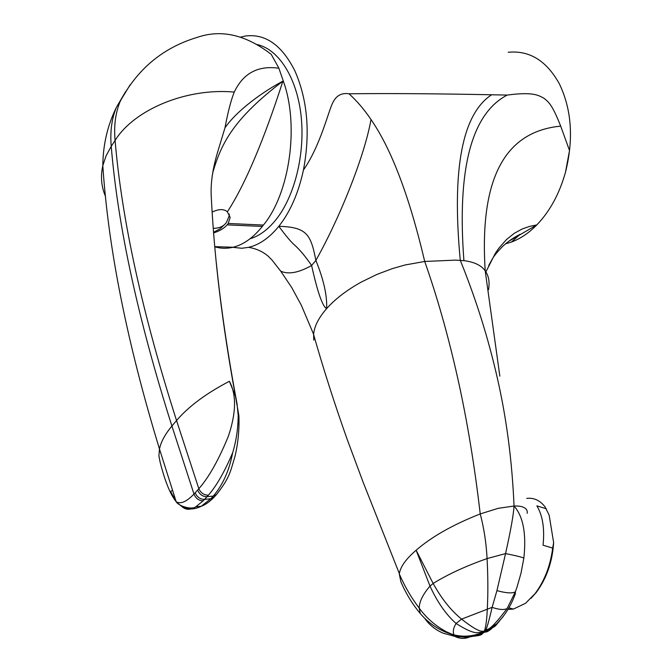 <?xml version="1.0" encoding="UTF-8"?>
<svg xmlns="http://www.w3.org/2000/svg" width="672" height="672" viewBox="0 0 672 672"><rect width="100%" height="100%" fill="white"/><g stroke="black" fill="none" stroke-linecap="round" stroke-linejoin="round"><path stroke-width="1.01" d="M546.336 508.78L536.869 505.84C542.707 515.6 544.765 528.73 543.043 545.227L552.686 548.083L553.636 542.648L549.167 515.172L545.093 506.957C540.086 500.413 533.963 497.557 526.722 498.389M553.636 542.648C552.418 561.742 546.647 578.315 536.315 592.376L531.031 598.324M508.007 609.386L513.425 609.076L525.605 603.238L535.105 593.578C544.547 580.902 550.41 565.74 552.686 548.083M488.519 289.682C489.846 282.139 488.746 275.864 485.209 270.866L499.834 376.16M499.598 620.886L495.39 625.926C489.157 630.067 485.864 631.814 485.512 631.176L496.734 623.801L503.286 616.442M491.702 628.606C488.426 631.226 486.419 632.335 485.663 631.932L478.901 632.495C474.97 633.662 467.359 630.655 456.078 623.473L461.58 619.122C450.962 610.495 441.487 598.609 433.146 583.456L416.136 550.225L429.996 586.085L433.146 583.456C447.854 574.342 465.839 566.051 487.082 558.583C488.032 577.055 488.107 593.779 487.309 608.756C486.889 619.273 485.906 626.791 484.352 631.302C483.361 629.765 483.286 636.317 461.58 619.122L492.122 607.345C485.293 636.762 485.528 627.53 485.436 630.664L484.352 631.302M485.344 632.108L484.378 632.05M454.465 634.973L453.961 634.796C452.676 631.655 453.382 627.875 456.078 623.473C445.99 614.519 437.296 602.053 429.996 586.085C422.881 594.401 419.286 601.742 419.219 608.118C411.491 598.03 404.846 586.648 399.286 573.964L400.907 581.86C406.022 593.67 412.448 604.195 420.193 613.427C427.484 622.003 436.237 628.345 446.435 632.461L454.465 634.973C463.999 637.232 473.567 636.308 483.185 632.201M508.738 241.307L536.81 224.918C528.814 233.033 520.346 238.753 511.409 242.071L505.462 243.877M485.881 271.908L495.365 253.26L498.851 248.212L506.36 239.677L514.34 233.268L522.194 228.984L529.662 226.372L536.81 224.918C549.881 211.336 559.44 193.763 565.496 172.208L565.522 172.091C573.745 139.054 571.704 109.645 559.398 83.882C546.538 60.715 529.469 50.182 508.192 52.282M231.588 247.195L241.819 248.27L248.606 247.346C259.375 244.818 269.447 237.796 278.821 226.296C290.262 211.831 298.46 193.074 303.442 170.033C320.41 145.715 328.541 110.762 332.674 102.942C336.059 95.668 341.502 92.618 349.012 93.786C389.18 93.332 436.708 93.668 491.61 94.777L507.192 95.071C533.912 91.535 538.591 95.558 543.715 98.095C548.083 101.623 551.872 103.572 560.692 126.134L569.52 150.545L565.522 172.091M507.192 95.071C471.408 113.786 456.985 168.983 463.915 260.652C474.256 261.954 481.354 265.364 485.209 270.866C478.993 173.46 508.074 131.191 560.692 126.134M349.012 93.786C356.756 100.75 364.09 109.326 371.011 119.524C391.549 149.285 409.45 196.602 424.712 261.467L455.498 260.123L463.915 260.652M491.61 94.777C462.16 114.089 451.718 169.277 460.278 260.341C476.011 299.116 488.435 338.654 497.532 378.949C506.663 419.202 512.156 461.563 514.038 506.033C523.202 516.39 526.478 533.736 523.858 558.062L521.01 573.182L516.97 587.261L515.382 591.78L507.074 608.605C486.814 635.3 487.654 627.413 485.436 630.664M527.176 513.299C527.621 510.838 526.596 508.931 524.093 507.595C522.052 506.386 518.7 505.865 514.038 506.033C513.509 514.794 510.686 530.645 505.554 553.585L496.936 590.629L492.122 607.345C498.859 609.68 503.84 610.1 507.074 608.605M484.025 631.974L484.478 631.495M484.73 631.436L485.512 631.176M483.857 631.966L482.849 632.654C480.875 632.554 482.462 635.082 464.108 637.115L454.171 635.258L454.936 636.418L464.108 637.115C467.527 638.014 481.9 634.486 482.236 633.57L482.849 632.654M474.272 636.166C479.707 635.569 482.362 634.712 482.236 633.57L495.39 625.926L497.557 623.036M425.116 618.954C429.727 625.271 435.742 630.008 443.159 633.175L454.936 636.418C460.228 639.038 465.486 639.047 470.719 636.434M399.286 573.964L399.344 573.602C400.512 566.622 406.106 558.835 416.136 550.225M416.153 550.217C431.668 536.743 453.02 524.647 480.228 513.929C483.958 527.957 486.242 542.842 487.082 558.583L505.554 553.585C515.29 555.509 521.388 557.004 523.858 558.062M313.597 334.261C314.353 326.273 318.696 317.73 326.609 308.65C322.543 306.524 317.537 292.135 311.606 265.482C305.71 256.838 300.14 250.118 294.89 245.33C291.43 242.458 286.07 236.116 278.821 226.304C307.045 227.086 310.859 234.604 315.874 260.434L311.606 265.482C298.771 272.765 288.473 274.663 280.711 271.169L291.799 287.658L301.375 305.357L313.597 334.27L313.799 340.2M371.011 119.524C364.77 155.198 340.477 216.56 315.874 260.434C327.491 288.935 326.768 303.593 326.609 308.65C335.236 298.956 346.794 290.094 361.301 282.055L377.034 274.386L392.297 268.632L405.073 264.978L424.712 261.467C437.186 296.839 448.132 335.479 457.54 377.378L457.985 379.378C467.183 420.764 474.592 465.612 480.228 513.929L498.17 508.326L514.038 506.033M240.416 37.162L245.423 36.019C265.373 33.474 281.854 45.083 294.857 70.829C307.558 99.8 310.422 132.871 303.442 170.033M256.981 44.52C278.426 49.014 296.789 77.431 301.048 115.45C305.332 153.434 294.764 196.207 275.957 219.702C267.935 229.648 259.291 236.006 250.026 238.787M496.734 623.801C508.452 611.89 512.896 600.314 515.357 593.72L515.382 591.78C512.459 593.561 506.31 593.183 496.936 590.629M278.754 67.939L278.216 68.158L278.754 67.939L271.219 54.348C245.927 34.776 221.306 29.106 197.366 37.33C163.044 47.62 137.298 69.014 120.137 101.514C115.483 112.879 113.795 125.849 115.08 140.431L111.233 146.345C109.981 131.779 111.695 118.801 116.365 107.419L125.639 91.594M278.216 68.158C257.754 65.436 243.104 73.408 234.268 92.081C231.101 99.817 228.001 111.737 224.969 127.848L217.61 152.141C212.621 168.857 210.504 183.641 211.252 196.476C214.326 258.468 222.398 325.055 235.469 396.236L229.396 381.284C206.153 393.406 188.546 406.493 176.551 420.538L171.914 426.04C138.088 319.486 117.86 226.254 111.233 146.345L106.067 155.879L102.816 165.614C100.405 176.375 101.304 186.656 105.521 196.459M278.897 68.242L283.366 81.253C299.452 125.546 289.649 193.469 263.416 225.061L262.324 226.439C253.26 237.72 243.516 244.658 233.1 247.246C226.867 248.741 220.777 248.598 214.838 246.826M160.096 462.05C164.976 481.286 170.352 494.533 176.207 501.774C180.676 504.319 186.606 501.74 193.981 494.054L171.914 426.04C165.11 434.179 160.961 441.84 159.474 449.005L158.903 455.826L160.096 462.05M172.578 490.35L170.579 491.492L175.98 501.085M177.635 503.118L182.902 507.402C186.606 510.056 190.89 509.872 195.754 506.831L203.204 500.8L208.362 495.205C216.409 486.058 224.524 471.887 232.688 452.684C236.284 440.74 238.115 428.291 238.199 415.321L237.04 404.25M214.183 497.053L210.79 498.767L201.264 506.26C194.897 509.435 188.773 509.813 182.893 507.402M235.477 396.253L238.879 415.632M234.268 92.081C186.892 87.671 134.341 109.385 115.08 140.431C121.909 220.374 142.397 313.74 176.551 420.538L198.836 488.72C208.841 477.414 218.686 459.9 228.388 436.178C236.225 412.868 236.561 394.573 229.396 381.284M232.688 452.684C229.261 470.543 222.785 485.008 213.268 496.087L210.79 498.767L204.557 499.397C200.197 499.346 197.072 497.146 195.191 492.786L198.836 488.72C200.819 492.988 203.986 495.155 208.362 495.205M212.184 212.05C218.828 208.883 223.885 208.807 227.363 211.823C249.404 178.282 269.959 121.38 282.862 81.194C263.424 91.4 237.166 110.132 224.969 127.848M283.366 81.253L282.862 81.194C233.831 118.532 221.525 142.859 212.982 171.881L212.134 176.299M229.135 213.948L229.328 215.502L226.523 222.289C223.868 226.254 219.475 228.278 213.326 228.346M227.363 211.823L230.152 217.476L228.211 223.465L263.416 225.061M262.324 226.439L227.136 224.868L228.211 223.465M227.136 224.868C223.986 228.43 219.5 231.092 213.679 232.865M420.193 613.427L419.219 608.118C426.384 618.013 435.439 625.892 446.384 631.756L454.171 635.258L446.435 632.461M130.133 84.798L116.365 107.419C107.528 125.404 103.009 144.799 102.816 165.614C108.251 248.556 127.134 343.022 159.474 449.005L176.207 501.774C179.004 506.512 192.234 509.914 195.754 506.831L201.264 506.26C205.22 504.857 209.412 501.908 213.847 497.423L216.325 494.743L213.268 496.087L207.035 496.709C202.667 496.658 199.542 494.449 197.652 490.081M195.191 492.786L193.981 494.054C195.779 498.498 198.853 500.749 203.204 500.8M238.199 415.321L238.913 416.136C239.383 429.937 238.064 443.411 234.956 456.548C230.446 470.702 230.488 476.927 216.325 494.743L216.653 494.39M488.695 265.49L492.66 258.443C494.256 255.637 497.616 251.588 502.732 246.296C507.898 241.534 513.702 237.535 520.162 234.293L511.409 242.071M399.344 573.602L363.191 482.362L347.18 439.354C334.412 403.368 323.215 368.39 313.589 334.429M248.606 247.346C256.393 248.632 262.996 251.664 268.414 256.427L271.975 260.005L280.711 271.169M237.216 404.746C227.85 354.841 220.895 307.684 216.367 263.273M229.328 215.502L230.152 217.476M213.629 232.226L220.198 228.724L225.548 223.6M233.1 247.246L214.822 246.649M508.897 607.858L513.425 609.076M536.315 592.376L535.105 593.578"/></g></svg>
